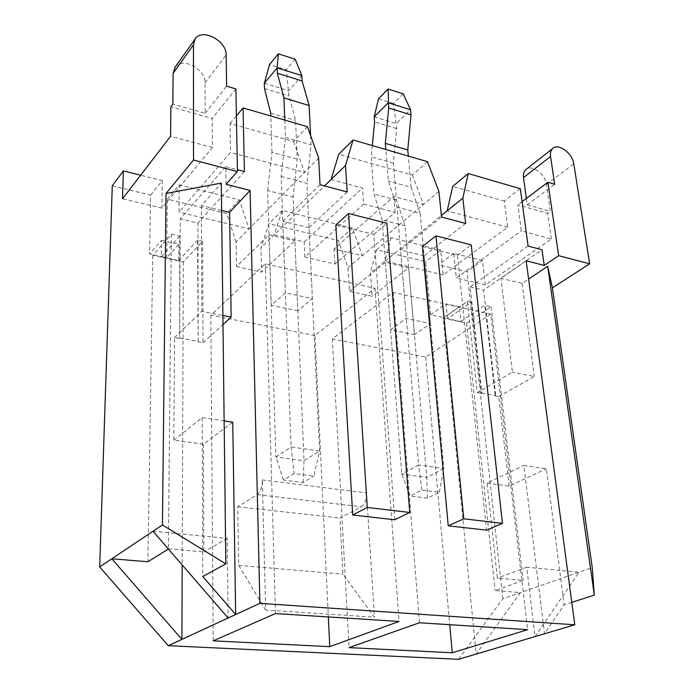<?xml version="1.0" encoding="UTF-8"?>
<svg xmlns="http://www.w3.org/2000/svg" width="694" height="694" viewBox="0 0 694 694"><rect width="100%" height="100%" fill="white"/><g stroke="black" fill="none" stroke-linecap="round" stroke-linejoin="round"><path stroke-width="0.52" stroke-dasharray="3.47 2.6" d="M314.946 335.497L210.855 315.206L265.316 263.841L375.003 288.322L314.946 335.497L328.331 616.94M297.821 310.782L271.198 305.325L285.416 292.868L312.387 298.576L297.821 310.782L294.933 240.87L261.612 272.083L260.935 247.723L268.934 223.737L338.334 240.523L348.006 267.763L349.472 291.324L372.097 296.286L370.44 272.924L376.538 249.762L425.656 261.647L430.61 314.755L443.77 317.6L438.573 264.77L467.053 271.658L482.477 260.502L485.314 284.904L551.392 238.979L521.333 230.868L517.871 204.886L547.679 213.318L550.368 211.366L546.43 184.404C545.354 174.472 532.437 164.591 526.399 169.189M318.65 158.041L236.073 242.006L236.507 266.583L269.012 234.737L271.198 305.325M320.055 184.734L282.788 221.247L285.416 292.868M347.173 191.952L309.038 227.667L312.387 298.576M309.038 227.667L282.788 221.247M307.442 126.681L293.64 141.507L230.07 123.541L230.529 152.428L179.009 212.182L179.165 184.838L167.28 199.143L226.634 213.5L236.073 242.006M293.64 141.507L304.536 172.39L230.529 152.428M179.165 184.838L239.343 199.846L249.051 228.812L179.009 212.182M551.392 238.979L547.679 213.318M482.477 260.502L453.729 253.327L456.314 278.016L521.333 230.868M453.729 253.327L438.573 264.77M528.091 246.084L470.142 286.908L481.818 393.099L481.298 393.403L471.295 302.298L447.517 318.624L460.877 321.513L459.341 306.843L443.77 317.6M460.877 321.513L484.854 305.369L495.264 395.944L495.794 395.641L483.631 290.066L542.023 249.745M522.096 201.702L517.871 204.886M526.364 198.475L527.232 204.791L554.688 184.266M527.232 204.791L550.368 211.366M458.526 659.3L502.838 598.722L592.268 567.649M502.838 598.722L467.053 271.658M526.182 260.814L500.912 278.259L522.14 283.412L528.62 279.075M571.787 602.349L564.144 604.795L544.486 633.778L523.857 465.474L546.378 468.823L564.144 604.795M534.996 636.589L579.039 572.246L526.729 567.206L534.996 636.589M471.295 302.298L467.392 301.413L443.197 318.112L476.145 654.069L520.448 592.607L495.143 590.507L523.189 580.436L497.346 578.128L487.058 483.093L523.857 465.474M467.392 301.413L477.272 392.665L512.424 372.175L500.912 278.259M526.729 567.206L497.346 578.128M265.655 610.078L238.693 565.367L237.73 506.724L257.266 494.588C260.476 491.89 262.159 487.014 262.315 479.936L265.655 610.078L374.448 617.174L342.94 574.181L339.939 518.062L361.383 506.811C364.871 504.304 366.588 499.663 366.536 492.905L374.448 617.174M112.281 185.845L150.633 195.118L149.618 253.987L166.673 257.674L167.28 199.143M236.507 266.583L261.612 272.083M150.633 195.118L162.275 180.622L140.639 175.226M162.275 180.622L161.928 208.131L212.425 147.544L212.182 118.483L170.863 106.798M235.899 88.945L212.182 118.483M226.044 184.3L225.793 166.638L180.223 218.888L179.633 338.039L198.189 341.413L197.564 240.159L202.605 241.304L183.294 261.985L152.775 255.401L171.383 234.216L179.755 236.116L179.633 338.039M179.755 236.116L161.32 256.754L161.529 240.332L149.618 253.987M161.529 240.332L178.835 244.201L166.673 257.674M230.07 123.541L236.402 115.915M161.32 256.754L178.748 260.519L178.835 244.201M178.748 260.519L197.564 240.159M198.189 341.413L197.929 223.043L180.223 218.888M244.418 171.531L197.929 223.043M239.343 199.846L226.634 213.5M520.344 188.725L504.321 201.06L507.661 227.181L443.154 274.893L440.681 250.074L391.052 237.695L376.538 249.762M440.681 250.074L425.656 261.647M447.517 318.624L446.042 303.877L430.61 314.755M459.341 306.843L446.042 303.877M485.314 284.904L456.314 278.016M394.739 519.771L373.823 234.459L335.835 225.003M422.403 246.552L457.372 255.262L486.572 530.155M225.793 166.638L237.409 169.692M391.052 237.695L385.049 261.1L441.358 215.548M443.154 274.893L385.049 261.1L370.44 272.924M507.661 227.181L447.162 210.863M349.472 291.324L385.422 262.306L408.671 267.815L372.097 296.286M408.671 267.815L414.439 334.664L390.627 329.789L406.32 318.485L430.393 323.586L414.439 334.664M465.657 223.459L424.095 255.808L430.393 323.586M385.422 262.306L390.627 329.789M438.92 191.509L348.006 267.763M441.514 217.04L400.603 250.057L406.32 318.485M490.779 314.165L425.682 357.08L332.313 338.88L393.238 292.391L490.779 314.165L527.648 629.675M424.095 255.808L400.603 250.057M504.321 201.06L452.679 186.46M427.504 161.667L412.349 175.062L338.741 154.25M363.647 204.088L395.146 212.347L334.898 264.024L304.866 257.11L363.647 204.088L362.52 188.031L331.064 179.546M412.349 175.062L423.47 204.47L393.828 196.471L334.04 248.99L362.372 255.713L352.431 228.057L282.189 210.542L274.243 234.789L260.935 247.723M395.146 212.347L393.828 196.471M334.898 264.024L334.04 248.99M304.866 257.11L304.18 241.902L274.243 234.789L324.506 185.923M304.18 241.902L362.52 188.031M269.012 234.737L294.933 240.87M282.189 210.542L268.934 223.737M352.431 228.057L338.334 240.523M375.003 288.322L399.067 621.46M265.316 263.841L275.492 613.565M210.855 315.206L213.197 640.84M470.142 286.908L483.631 290.066M481.818 393.099L495.794 395.641M179.226 338.42L174.541 337.57L173.83 440.178L203.429 444.238L232.75 422.178M173.83 440.178L202.18 417.632L202.761 576.506M224.136 420.902L202.18 417.632M487.058 483.093L509.136 486.121L546.378 468.823M202.605 241.304L203.012 342.749L197.773 341.795M203.012 342.749L222.991 324.54M174.541 337.57L201.789 311.337L222.878 315.466M509.136 486.121L498.726 396.569L495.264 395.944M498.726 396.569L534.302 376.46L512.424 372.175M481.298 393.403L477.272 392.665M393.238 292.391L419.436 622.761M332.313 338.88L349.065 647.623M425.682 357.08L449.729 624.695M175.218 67.006C182.479 56.7 205.736 69.183 205.034 82.794L205.198 113.304L172.858 104.117M205.198 113.304L226.617 86.169M161.928 208.131L122.543 198.779M212.425 147.544L170.594 136.258M457.372 255.262L471.226 244.878M373.823 234.459L386.905 223.294M443.197 318.112L466.541 323.161L491.092 306.791L484.854 305.369M491.092 306.791L523.189 580.436M466.541 323.161L495.143 590.507M171.383 234.216L168.382 549.015M152.775 255.401L147.9 561.758M522.14 283.412L534.302 376.46M152.992 531.248L227.138 538.379L228.126 618.016M183.294 261.985L182.184 564.959M203.429 444.238L203.871 551.947L168.703 548.807M227.138 538.379L203.871 551.947M237.73 506.724L339.939 518.062M238.693 565.367L342.94 574.181M221.629 210.482L201.407 205.571L221.308 183.095M201.407 205.571L201.789 311.337M403.292 93.907L393.567 103.545L396.664 128.624L393.411 163.177L396.491 200.054L405.053 225.836L426.749 477.42L401.757 474.028L418.569 464.98L397.011 207.142L388.371 180.995L385.821 149.522M405.053 225.836L382.151 219.955L401.757 474.028L410.111 495.993L427.452 498.171L439.302 492.306L421.822 490.051L410.111 495.993M421.822 490.051L418.569 464.98L443.856 468.545L420.148 213.275L397.011 207.142M420.148 213.275L411.143 187.293L388.371 180.995M439.302 492.306L443.856 468.545L426.749 477.42L427.452 498.171M374.196 116.826L396.231 123.558L410.536 109.765M411.143 187.293L408.332 156.081M372.279 145.575L371.186 156.827L373.953 194.008L382.151 219.955M396.664 128.624L374.595 121.936M393.411 163.177L371.186 156.827M393.567 103.545L378.499 98.8M396.491 200.054L373.953 194.008M284.8 120.088L285.477 137.481L281.139 176.441L291.072 446.962L319.596 450.996L304.024 460.764L293.128 197.079L297.258 159.169L295.566 120.444L288.947 95.98L286.258 69.764L269.567 64.516M281.139 176.441L306.939 183.277L319.596 450.996L313.801 476.093L294.065 473.542L283.482 480.092L303.026 482.547L313.801 476.093M264.327 83.263L288.73 90.723L301.855 75.603M303.026 482.547L304.024 460.764L275.891 456.947L267.65 190.529L293.128 197.079M267.65 190.529L271.979 152.22L297.258 159.169M283.482 480.092L275.891 456.947L291.072 446.962L294.065 473.542M271.979 152.22L270.781 116.002M264.492 88.572L288.947 95.98M310.617 135.573L311.077 144.734L306.939 183.277M270.686 113.157L295.566 120.444M295.167 59.207L286.258 69.764M285.477 137.481L311.077 144.734M546.43 184.404L573.773 163.784M262.315 479.936L366.536 492.905M205.034 82.794L226.157 55.017M257.266 494.588L361.383 506.811"/><path stroke-width="1.04" d="M552.398 287.828L547.687 266.296L594.324 595.131L592.268 567.649L552.398 287.828L589.648 263.807L558.661 255.696L547.878 182.227L522.096 201.702M558.661 255.696L544.217 265.412L542.023 249.745L528.091 246.084L520.344 188.725L468.224 173.535L462.855 198.172L465.657 223.459L441.514 217.04L438.92 191.509L427.504 161.667L353.073 139.98L345.491 165.51L347.173 191.952L320.055 184.734L318.65 158.041L307.442 126.681L243.047 107.917L236.402 115.915M547.878 182.227L554.688 184.266L550.542 156.514C550.073 153.027 550.758 150.39 552.606 148.594L525.662 169.761C523.805 171.557 523.094 174.159 523.51 177.577L526.364 198.475M552.606 148.594C558.149 142.738 572.498 153.114 573.773 163.784L589.648 263.807M526.399 169.189L525.662 169.761M528.62 279.075L547.687 266.296M544.217 265.412L526.182 260.814L574.779 624.782L458.526 659.3L168.243 645.698L99.676 566.903L112.281 185.845L123.35 170.915L122.543 198.779L170.594 136.258L170.863 106.798L172.858 104.117L173.11 73.295L175.218 67.006M594.324 595.131L571.787 602.349M419.436 622.761L527.648 629.675L452.245 652.776L349.065 647.623L419.436 622.761M574.779 624.782L259.886 603.338L168.243 645.698M399.067 621.46L329.745 646.661L213.197 640.84L275.492 613.565L399.067 621.46M182.184 564.959L181.906 639.382L111.838 558.774L99.676 566.903M162.439 524.933L166.04 193.461L221.308 183.095L225.836 563.91L162.439 524.933L152.992 531.248L228.126 618.016M166.04 193.461L193.531 160.036L237.443 171.539L235.899 88.945L226.617 86.169L226.157 55.017C226.773 40.564 201.416 27.526 194.988 39.237L174.636 67.821M173.11 73.295L193.479 44.789L193.531 160.036M168.382 549.015L147.9 561.758L111.838 558.774L152.992 531.248M140.639 175.226L123.35 170.915M259.886 603.338L250.092 190.434L226.044 184.3L237.443 171.539M237.409 169.692L244.418 171.531L243.047 107.917M348.535 213.483L335.835 225.003L352.708 515.017L394.739 519.771L409.738 512.458L386.905 223.294L348.535 213.483L367.247 507.461L409.738 512.458M502.482 523.354L486.572 530.155L448.237 525.826L422.403 246.552L435.945 235.847L471.226 244.878L502.482 523.354L463.783 518.808L435.945 235.847M441.358 215.548L447.162 210.863L452.679 186.46L468.224 173.535M462.855 198.172L447.162 210.863M353.073 139.98L338.741 154.25L331.064 179.546L324.506 185.923M345.491 165.51L331.064 179.546M328.331 616.94L329.745 646.661M225.836 563.91L202.761 576.506L235.665 614.537L232.75 422.178L224.136 420.902M222.991 324.54L231.163 317.089L222.878 315.466M449.729 624.695L452.245 652.776M193.479 44.789L194.988 39.237M448.237 525.826L463.783 518.808M352.708 515.017L367.247 507.461M250.092 190.434L229.575 212.407L231.163 317.089M229.575 212.407L221.629 210.482M408.332 156.081L407.777 149.973L411.013 114.892L388.709 107.943L388.12 89.04L403.292 93.907L410.536 109.765L388.284 102.773L374.196 116.826L374.595 121.936L372.279 145.575M411.013 114.892L410.536 109.765M385.821 149.522L385.317 143.363L388.709 107.943M407.777 149.973L385.317 143.363M388.12 89.04L378.499 98.8L374.196 116.826M278.346 53.802L295.167 59.207L301.855 75.603L277.158 67.839L278.346 53.802L269.567 64.516L264.327 83.263L277.158 67.839L277.348 73.208L283.933 97.932L284.8 120.088M270.781 116.002L270.686 113.157L264.492 88.572L264.327 83.263M301.855 75.603L302.107 80.929L309.125 105.523L310.617 135.573M277.348 73.208L302.107 80.929M283.933 97.932L309.125 105.523M523.51 177.577L550.542 156.514"/></g></svg>
